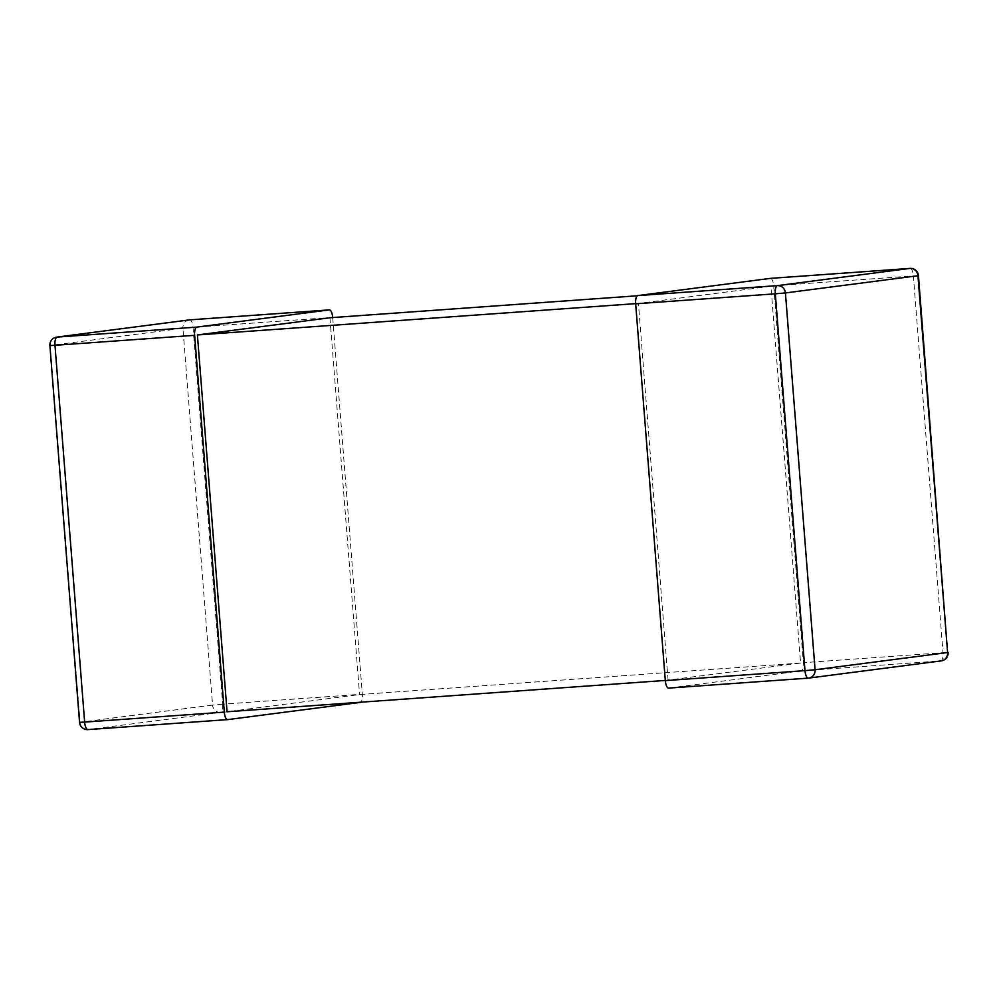 <?xml version="1.0" encoding="UTF-8"?>
<svg xmlns="http://www.w3.org/2000/svg" width="998" height="998" viewBox="0 0 998 998"><rect width="100%" height="100%" fill="white"/><g stroke="black" fill="none" stroke-linecap="round" stroke-linejoin="round"><path stroke-width="0.75" stroke-dasharray="4.99 3.74" d="M770.431 278.38A7.872 2.782 -94.1 0 1 773.7 285.877L803.353 662.684A7.872 2.782 -94.1 0 1 801.207 670.893L668.697 688.109M668.074 680.249L638.421 303.442L770.943 286.239L800.596 663.046L665.304 680.449M800.596 663.046L359.579 694.558L227.057 711.761M638.421 303.442L635.651 303.642M770.943 286.239L637.335 295.782M329.926 317.751L359.579 694.558M332.696 317.551L362.336 694.196A7.872 2.782 -94.1 0 1 360.665 702.218M773.7 285.877L913.357 275.897L943.01 652.704L803.353 662.684M801.207 670.893L940.865 660.913L808.243 678.141M918.447 275.635L913.357 275.897A7.872 2.782 85.9 0 0 910.026 268.4M941.264 660.876A7.872 7.373 -97.4 0 1 940.865 660.913A7.872 2.782 85.9 0 0 943.01 652.704L948.1 652.442M49.9 345.558L80.052 722.265L212.574 705.062L182.921 328.242L50.399 345.458A7.872 7.373 82.6 0 1 56.736 337.124M332.683 317.389L193.026 327.369L222.679 704.176L362.336 694.196M360.191 702.405L220.546 712.385L88.024 729.588A7.872 7.373 -97.4 0 1 80.052 722.265L79.553 722.365M189.258 319.909A7.872 7.373 -97.4 0 0 182.921 328.242L193.026 327.369A7.872 2.782 85.9 0 0 189.757 319.859M222.679 704.176L212.574 705.062A7.872 7.373 82.6 0 0 220.546 712.385A7.872 2.782 85.9 0 0 222.679 704.176"/><path stroke-width="1.5" d="M808.243 678.141L668.697 688.109A7.872 2.782 -94.1 0 1 668.635 688.109A7.872 2.782 -94.1 0 1 665.317 680.611L804.974 670.631L775.321 293.824L635.664 303.804L665.317 680.611M635.664 303.804A7.872 2.782 -94.1 0 1 637.809 295.595L777.454 285.615L909.976 268.412L770.319 278.38L637.809 295.595M665.304 680.449L227.057 711.761L197.404 334.954L329.926 317.751L637.335 295.782M635.651 303.642L197.404 334.954M329.303 309.891L196.793 327.107L57.136 337.087L189.645 319.871L329.303 309.891A7.872 2.782 -94.1 0 1 329.365 309.891A7.872 2.782 -94.1 0 1 332.683 317.389L332.696 317.551M360.665 702.218A7.872 2.782 -94.1 0 1 360.191 702.405L227.681 719.62A7.872 2.782 -94.1 0 1 227.619 719.62A7.872 2.782 -94.1 0 1 224.301 712.123L84.643 722.103L54.99 345.296L194.647 335.316A7.872 2.782 -94.1 0 1 196.793 327.107M194.647 335.316L224.301 712.123M785.426 292.938L815.079 669.758L947.601 652.542L917.948 275.735L785.426 292.938A7.872 7.373 -97.4 0 0 777.454 285.615A7.872 2.782 85.9 0 0 775.321 293.824L785.426 292.938M909.976 268.412A7.872 7.373 82.6 0 1 917.948 275.735L918.447 275.635A7.872 7.872 0 0 0 910.026 268.4A7.872 2.782 85.9 0 0 909.976 268.412M668.635 688.109L808.293 678.129A7.872 7.872 0 0 0 808.742 678.091A7.872 7.373 82.6 0 0 815.079 669.758L804.974 670.631A7.872 2.782 85.9 0 0 808.293 678.129A7.872 2.782 85.9 0 0 808.355 678.129A7.872 7.373 82.6 0 0 808.742 678.091L941.264 660.876A7.872 7.373 -97.4 0 0 947.601 652.542L918.447 275.635M189.757 319.859A7.872 2.782 85.9 0 0 189.707 319.871A7.872 2.782 85.9 0 0 189.645 319.871A7.872 7.373 -97.4 0 0 189.258 319.909L56.736 337.124A7.872 7.872 0 0 0 49.9 345.558L79.553 722.365L84.643 722.103A7.872 2.782 85.9 0 0 87.974 729.6A7.872 2.782 85.9 0 0 88.024 729.588L227.569 719.62M56.736 337.124A7.872 7.373 82.6 0 1 57.136 337.087A7.872 2.782 85.9 0 0 54.99 345.296L49.9 345.558M770.381 278.38L910.026 268.4M941.264 660.876A7.872 7.872 0 0 0 948.1 652.442M329.365 309.891L189.707 319.871A7.872 7.872 0 0 0 189.258 319.909M227.619 719.62L87.974 729.6A7.872 7.872 0 0 1 79.553 722.365"/></g></svg>
